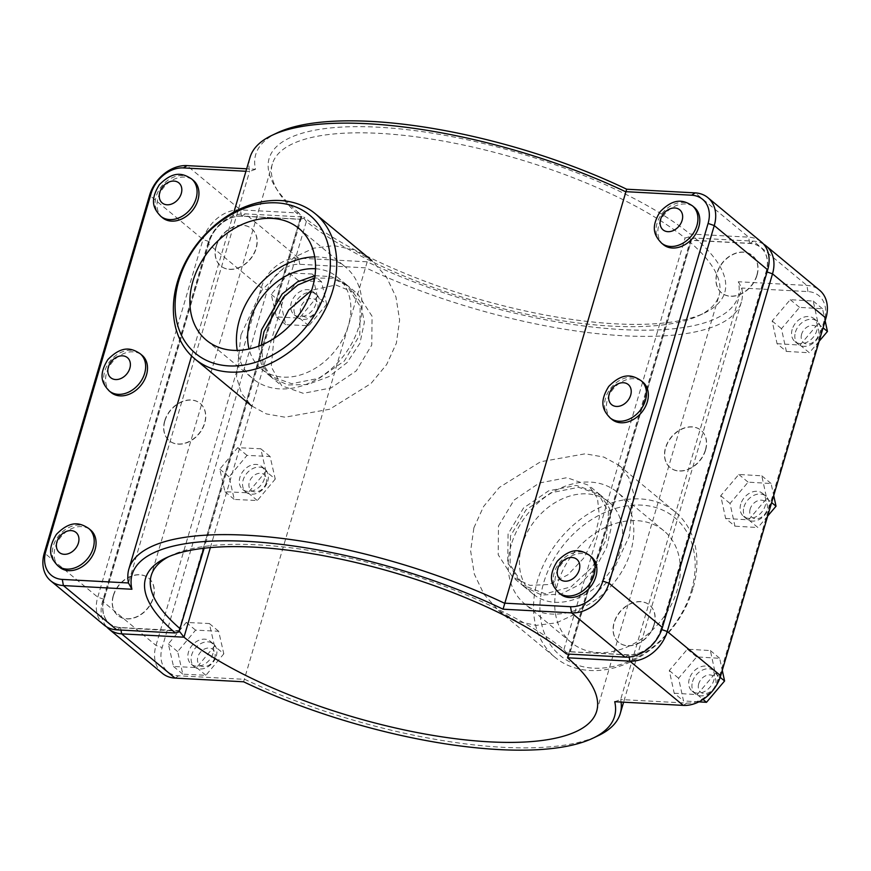 <?xml version="1.0" encoding="UTF-8"?>
<svg xmlns="http://www.w3.org/2000/svg" width="871" height="871" viewBox="0 0 871 871"><rect width="100%" height="100%" fill="white"/><g stroke="black" fill="none" stroke-linecap="round" stroke-linejoin="round"><path stroke-width="0.65" stroke-dasharray="4.36 3.27" d="M315.008 275.661L331.307 276.597L346.027 284.284L360.159 306.385L359.777 335.03L344.35 361.019L319.265 378.243L291.654 383.686L269.977 376.065L261.191 363.588L258.72 346.157M273.93 338.514L271.262 366.745L281.703 385.777L303.293 393.333L330.991 387.954L356.25 370.883L371.775 344.97L372.059 316.238L357.752 293.984L335.825 285.002L311.676 290.206M113.23 595.666A24.214 18.422 -50.4 0 0 117.737 615.383A24.214 18.422 -50.4 0 0 147.362 608.491A24.214 18.422 -50.4 0 0 148.625 578.094A24.214 18.422 -50.4 0 0 113.23 595.666M113.415 595.818A24.214 18.422 129.6 0 1 148.81 578.246A24.214 18.422 129.6 0 1 147.558 608.644A24.214 18.422 129.6 0 1 117.923 615.536A24.214 18.422 129.6 0 1 113.415 595.818M59.664 567.271A24.214 18.422 129.6 0 1 55.156 547.554A24.214 18.422 129.6 0 1 90.551 529.982M216.28 656.081A14.905 11.334 -50.4 0 0 213.504 643.941A14.905 11.334 -50.4 0 0 195.267 648.187A14.905 11.334 -50.4 0 0 194.494 666.892A14.905 11.334 -50.4 0 0 216.28 656.081M214.767 657.801A10.245 7.795 129.6 0 1 199.731 665.183A10.245 7.795 129.6 0 1 204.489 649.047A10.245 7.795 129.6 0 1 214.767 657.801M213.025 653.381A14.905 11.334 129.6 0 1 191.239 664.192A14.905 11.334 129.6 0 1 192.012 645.487A14.905 11.334 129.6 0 1 210.249 641.241A14.905 11.334 129.6 0 1 213.025 653.381M214.516 646.108L209.345 623.538L186.274 622.438L168.364 643.909L173.525 666.478L196.606 667.578L214.516 646.108L223.814 653.816L218.654 631.246L195.583 630.147L177.673 651.617L182.834 674.187L205.915 675.286L223.814 653.816M196.606 667.578L205.915 675.286M173.525 666.478L182.834 674.187M168.364 643.909L177.673 651.617M186.274 622.438L195.583 630.147M209.345 623.538L218.654 631.246M164.663 420.911A24.214 18.422 -50.4 0 0 169.17 440.617A24.214 18.422 -50.4 0 0 198.806 433.736A24.214 18.422 -50.4 0 0 200.069 403.327A24.214 18.422 -50.4 0 0 164.663 420.911M164.859 421.063A24.214 18.422 129.6 0 1 200.254 403.491A24.214 18.422 129.6 0 1 198.991 433.889A24.214 18.422 129.6 0 1 169.355 440.78A24.214 18.422 129.6 0 1 164.859 421.063M111.096 392.505A24.214 18.422 129.6 0 1 106.6 372.788A24.214 18.422 129.6 0 1 141.995 355.216M267.713 481.315A14.905 11.334 -50.4 0 0 264.947 469.186A14.905 11.334 -50.4 0 0 246.711 473.421A14.905 11.334 -50.4 0 0 245.927 492.126A14.905 11.334 -50.4 0 0 267.713 481.315M266.199 483.035A10.245 7.795 129.6 0 1 251.175 490.427A10.245 7.795 129.6 0 1 255.922 474.292A10.245 7.795 129.6 0 1 266.199 483.035M264.457 478.615A14.905 11.334 129.6 0 1 242.671 489.426A14.905 11.334 129.6 0 1 243.455 470.721A14.905 11.334 129.6 0 1 261.692 466.486A14.905 11.334 129.6 0 1 264.457 478.615M265.949 471.342L260.788 448.772L237.707 447.672L219.797 469.142L224.968 491.712L248.039 492.812L265.949 471.342L275.258 479.061L270.086 456.491L247.016 455.391L229.106 476.851L234.266 499.431L257.348 500.531L275.258 479.061M248.039 492.812L257.348 500.531M224.968 491.712L234.266 499.431M219.797 469.142L229.106 476.851M237.707 447.672L247.016 455.391M260.788 448.772L270.086 456.491M653.969 624.703A24.214 18.422 -50.4 0 0 649.472 604.986A24.214 18.422 -50.4 0 0 619.836 611.878A24.214 18.422 -50.4 0 0 618.573 642.275A24.214 18.422 -50.4 0 0 653.969 624.703M654.154 624.855A24.214 18.422 129.6 0 1 618.758 642.428A24.214 18.422 129.6 0 1 620.021 612.03A24.214 18.422 129.6 0 1 649.657 605.138A24.214 18.422 129.6 0 1 654.154 624.855M560.499 594.164A24.214 18.422 129.6 0 1 561.762 563.766A24.214 18.422 129.6 0 1 591.398 556.874M692.565 681.645A14.905 11.334 129.6 0 1 714.351 670.833A14.905 11.334 129.6 0 1 713.578 689.538A14.905 11.334 129.6 0 1 695.341 693.784A14.905 11.334 129.6 0 1 692.565 681.645M698.727 683.779A10.245 7.795 -50.4 0 0 709.016 692.532A10.245 7.795 -50.4 0 0 713.763 676.397A10.245 7.795 -50.4 0 0 698.727 683.779M689.309 678.955A14.905 11.334 -50.4 0 0 692.086 691.084A14.905 11.334 -50.4 0 0 710.311 686.838A14.905 11.334 -50.4 0 0 711.095 668.133A14.905 11.334 -50.4 0 0 689.309 678.955M674.198 693.218L697.192 694.59L715.276 673.272L710.366 650.572L687.371 649.2L669.287 670.528L674.198 693.218L683.506 700.926L678.596 678.237L696.68 656.919L719.675 658.291L722.277 670.322M669.287 670.528L678.596 678.237M698.869 701.852L683.506 700.926M697.192 694.59L703.028 699.435M715.276 673.272L720.175 677.333M710.366 650.572L719.675 658.291M687.371 649.2L696.68 656.919M705.401 449.937A24.214 18.422 -50.4 0 0 700.905 430.22A24.214 18.422 -50.4 0 0 671.269 437.111A24.214 18.422 -50.4 0 0 670.006 467.509A24.214 18.422 -50.4 0 0 705.401 449.937M705.586 450.089A24.214 18.422 129.6 0 1 670.191 467.673A24.214 18.422 129.6 0 1 671.454 437.264A24.214 18.422 129.6 0 1 701.09 430.383A24.214 18.422 129.6 0 1 705.586 450.089M611.932 419.397A24.214 18.422 129.6 0 1 613.195 388.999A24.214 18.422 129.6 0 1 642.831 382.108M744.008 506.889A14.905 11.334 129.6 0 1 765.783 496.078A14.905 11.334 129.6 0 1 765.01 514.783A14.905 11.334 129.6 0 1 746.774 519.018A14.905 11.334 129.6 0 1 744.008 506.889M750.171 509.023A10.245 7.795 -50.4 0 0 760.448 517.766A10.245 7.795 -50.4 0 0 765.195 501.631A10.245 7.795 -50.4 0 0 750.171 509.023M740.742 504.189A14.905 11.334 -50.4 0 0 743.518 516.318A14.905 11.334 -50.4 0 0 761.755 512.083A14.905 11.334 -50.4 0 0 762.528 493.378A14.905 11.334 -50.4 0 0 740.742 504.189M725.63 518.463L748.625 519.835L766.709 498.506L761.798 475.816L738.804 474.445L720.72 495.762L725.63 518.463L734.939 526.171L730.029 503.471L748.113 482.153L771.107 483.525L773.709 495.555M720.72 495.762L730.029 503.471M748.625 519.835L757.933 527.543L734.939 526.171M767.678 516.057L757.933 527.543M766.709 498.506L771.641 502.589M761.798 475.816L771.107 483.525M738.804 474.445L748.113 482.153M510.482 535.97L510.101 564.615L524.233 586.716L541.522 595.002L560.717 594.207L579.738 584.517L595.361 568.251L606.554 547.543L611.42 526.759L609.341 508.163L600.282 494.935L578.605 487.314L550.995 492.757L525.899 509.981L510.482 535.97M498.484 526.03L514.01 500.117L539.258 483.046L566.967 477.667L588.556 485.223L597.484 498.332L599.455 516.83L594.566 537.603L583.461 558.387L567.979 574.762L549.068 584.539L529.884 585.356L512.507 577.016L498.201 554.762L498.484 526.03M216.106 246.145A24.214 18.422 -50.4 0 0 220.603 265.862A24.214 18.422 -50.4 0 0 250.238 258.97A24.214 18.422 -50.4 0 0 251.501 228.572A24.214 18.422 -50.4 0 0 216.106 246.145M216.291 246.297A24.214 18.422 129.6 0 1 251.686 228.725A24.214 18.422 129.6 0 1 250.423 259.123A24.214 18.422 129.6 0 1 220.788 266.014A24.214 18.422 129.6 0 1 216.291 246.297M162.529 217.75A24.214 18.422 129.6 0 1 158.032 198.033A24.214 18.422 129.6 0 1 193.427 180.46M319.145 306.548A14.905 11.334 -50.4 0 0 316.38 294.42A14.905 11.334 -50.4 0 0 298.143 298.655A14.905 11.334 -50.4 0 0 297.37 317.371A14.905 11.334 -50.4 0 0 319.145 306.548M317.643 308.28A10.245 7.795 129.6 0 1 302.607 315.661A10.245 7.795 129.6 0 1 307.354 299.526A10.245 7.795 129.6 0 1 317.643 308.28M315.89 303.859A14.905 11.334 129.6 0 1 294.115 314.671A14.905 11.334 129.6 0 1 294.888 295.966A14.905 11.334 129.6 0 1 313.125 291.72A14.905 11.334 129.6 0 1 315.89 303.859M317.382 296.586L312.221 274.017L289.15 272.917L271.24 294.387L276.401 316.957L299.472 318.057L317.382 296.586L326.69 304.295L321.53 281.725L298.448 280.625L280.538 302.095L285.71 324.665L308.78 325.765L326.69 304.295M299.472 318.057L308.78 325.765M276.401 316.957L285.71 324.665M271.24 294.387L280.538 302.095M289.15 272.917L298.448 280.625M312.221 274.017L321.53 281.725M795.441 332.123A14.905 11.334 129.6 0 1 817.216 321.312A14.905 11.334 129.6 0 1 816.443 340.017A14.905 11.334 129.6 0 1 798.206 344.263A14.905 11.334 129.6 0 1 795.441 332.123M801.603 334.257A10.245 7.795 -50.4 0 0 811.892 343A10.245 7.795 -50.4 0 0 816.639 326.875A10.245 7.795 -50.4 0 0 801.603 334.257M792.185 329.423A14.905 11.334 -50.4 0 0 794.951 341.563A14.905 11.334 -50.4 0 0 813.187 337.317A14.905 11.334 -50.4 0 0 813.96 318.612A14.905 11.334 -50.4 0 0 792.185 329.423M777.063 343.697L800.057 345.068L818.141 323.751L813.231 301.05L790.237 299.678L772.152 321.007L777.063 343.697L786.371 351.405L781.461 328.715L799.545 307.387L822.54 308.77L825.142 320.789M772.152 321.007L781.461 328.715M800.057 345.068L809.366 352.777L786.371 351.405M819.11 341.29L809.366 352.777M818.141 323.751L823.073 327.834M813.231 301.05L822.54 308.77M790.237 299.678L799.545 307.387M663.375 244.642A24.214 18.422 129.6 0 1 664.627 214.244A24.214 18.422 129.6 0 1 694.263 207.352M757.03 275.334A24.214 18.422 129.6 0 1 721.634 292.906A24.214 18.422 129.6 0 1 722.886 262.509A24.214 18.422 129.6 0 1 752.522 255.617A24.214 18.422 129.6 0 1 757.03 275.334M756.845 275.182A24.214 18.422 -50.4 0 0 752.337 255.464A24.214 18.422 -50.4 0 0 722.701 262.356A24.214 18.422 -50.4 0 0 721.449 292.754A24.214 18.422 -50.4 0 0 756.845 275.182M104.106 625.062A34.274 26.076 129.6 0 1 97.737 597.158L203.008 239.514A34.274 26.076 129.6 0 1 240.407 209.867L298.916 213.003L301.344 216.193L299.951 219.165L241.485 216.03A29.614 22.537 -50.4 0 0 209.171 241.648L103.899 599.292A29.614 22.537 -50.4 0 0 120.372 627.534L178.838 630.669L178.991 631.921M298.916 213.003A237.467 75.744 16.4 0 1 275.214 186.83A237.467 75.744 16.4 0 1 406.224 129.572A237.467 75.744 16.4 0 1 690.115 234.016L748.614 237.152A34.274 26.076 129.6 0 1 761.308 241.92M168.745 556.667A232.818 74.264 16.4 0 1 171.315 555.382A232.818 74.264 16.4 0 1 360.093 560.554A232.818 74.264 16.4 0 1 563.918 649.537L566.4 652.727L570.124 651.682L628.579 654.818A29.614 22.537 -50.4 0 0 660.904 629.2L766.164 271.556A29.614 22.537 -50.4 0 0 749.691 243.314L691.236 240.178L688.765 236.999L690.115 234.016M688.765 236.999L685.031 238.044A232.818 74.264 -163.6 0 0 443.187 141.058A232.818 74.264 -163.6 0 0 272.34 164.02A232.818 74.264 -163.6 0 0 278.317 191.827A232.818 74.264 -163.6 0 0 301.508 217.445L301.344 216.193M277.414 132.773A251.447 80.197 -163.6 0 0 255.53 169.29L246.656 168.811M566.509 653.979L566.4 652.727M563.918 649.537L685.031 238.044M301.508 217.445L204.152 548.218M691.236 240.178L570.124 651.682M178.838 630.669L299.951 219.165M255.53 169.29L249.585 171.467A256.096 81.689 16.4 0 1 250.01 157.444M245.938 171.271L249.585 171.467L128.483 582.971M179.328 631.214L120.568 627.686A29.614 22.537 129.6 0 1 104.095 599.444L209.356 241.8A29.614 22.537 129.6 0 1 241.67 216.182L300.136 219.318L303.848 218.273L303.75 217.021L245.252 213.874A34.274 26.076 -50.4 0 0 207.842 243.521L102.582 601.175A34.274 26.076 -50.4 0 0 106.687 626.88M210.357 547.598L306.342 221.463A232.818 74.264 -163.6 0 0 510.166 310.446A232.818 74.264 -163.6 0 0 698.945 315.618A232.818 74.264 -163.6 0 0 719.032 295.487A232.818 74.264 -163.6 0 0 689.865 242.051L568.6 654.099M162.365 673.337A34.274 26.076 129.6 0 1 155.996 645.433L261.267 287.778A34.274 26.076 129.6 0 1 298.666 258.132L367.203 261.812A251.447 80.197 -163.6 0 0 622.569 329.608A251.447 80.197 -163.6 0 0 738.336 281.747L806.873 285.427A34.274 26.076 129.6 0 1 819.567 290.195M763.573 244.12A34.274 26.076 -50.4 0 0 753.459 241.158L694.949 238.023A237.467 75.744 16.4 0 1 704.258 313.103A237.467 75.744 16.4 0 1 511.647 307.822A237.467 75.744 16.4 0 1 303.75 217.021M303.848 218.273L306.342 221.463M689.865 242.051L691.269 239.079L691.422 240.331L749.877 243.466A29.614 22.537 129.6 0 1 766.349 271.708L661.089 629.352A29.614 22.537 129.6 0 1 628.775 654.97L570.309 651.835L569.231 654.132M694.949 238.023L691.269 239.079M300.136 219.318L179.023 630.822M738.336 281.747L741.776 288.029A256.096 81.689 16.4 0 1 741.363 302.052A256.096 81.689 16.4 0 1 365.918 267.854L299.744 264.294A29.614 22.537 -50.4 0 0 267.43 289.912L162.158 647.567A29.614 22.537 -50.4 0 0 178.631 675.798L244.805 679.347A256.096 81.689 -163.6 0 0 598.159 735.712M367.203 261.812L243.597 681.786M621.088 702.048A256.096 81.689 -163.6 0 0 620.664 699.533L686.838 703.082A29.614 22.537 -50.4 0 0 719.163 677.475L824.423 319.82A29.614 22.537 -50.4 0 0 807.95 291.589L741.776 288.029L620.664 699.533L614.73 701.71M570.309 651.835L691.422 240.331M691.4 590.592A89.659 68.221 -50.4 0 0 601.382 514.053A89.659 68.221 -50.4 0 0 559.824 655.242A89.659 68.221 -50.4 0 0 691.4 590.592M557.767 583.418A72.554 55.2 -50.4 0 0 571.245 642.493A72.554 55.2 -50.4 0 0 660.044 621.85A72.554 55.2 -50.4 0 0 663.822 530.766A72.554 55.2 -50.4 0 0 557.767 583.418M473.889 527.826L483.601 506.476L499.29 487.455L540.597 461.761L585.236 453.802L603.853 457.079L618.78 465.179L628.786 477.656L633.761 493.966L629.298 536.166L608.622 580.445L576.308 613.598L556.536 622.83L536.296 625.378L516.601 621.219L498.441 610.429L483.917 594.218L474.314 574.076L470.645 550.94L473.889 527.826M692.913 588.872A94.318 71.76 129.6 0 1 555.034 657.322A94.318 71.76 129.6 0 1 559.955 538.92A94.318 71.76 129.6 0 1 675.384 512.072A94.318 71.76 129.6 0 1 692.913 588.872M511.233 544.865A72.554 55.2 -50.4 0 0 524.723 603.941A72.554 55.2 -50.4 0 0 613.511 583.298A72.554 55.2 -50.4 0 0 617.289 492.213A72.554 55.2 -50.4 0 0 511.233 544.865M521.903 545.442A59.598 45.346 -50.4 0 0 532.976 593.968A59.598 45.346 -50.4 0 0 605.922 577.005A59.598 45.346 -50.4 0 0 609.025 502.175A59.598 45.346 -50.4 0 0 521.903 545.442M508.087 533.988L507.717 562.644L521.881 584.779L545.257 593.804L571.049 586.858L592.65 566.738L606.292 539.258L608.513 512.148L597.931 492.986L576.275 485.387L548.654 490.819L523.525 508.011L508.087 533.988M240.962 334.834L236.498 377.034L241.474 393.344L251.479 405.821L266.406 413.921L285.024 417.198L329.663 409.239L370.97 383.545L386.659 364.524L396.37 343.174L399.615 320.06L395.946 296.924L386.343 276.782L371.819 260.571L353.659 249.781L333.963 245.622L313.723 248.17L293.952 257.402L261.638 290.555L240.962 334.834M315.542 268.758A59.598 45.346 129.6 0 1 337.284 277.032A59.598 45.346 129.6 0 1 334.181 351.862A59.598 45.346 129.6 0 1 261.235 368.825A59.598 45.346 129.6 0 1 249.062 348.999M261.322 345.134L263.14 364.372L272.318 378.014L288.007 384.96L307.626 384.514L328.857 376.653L347.115 362.576L359.952 343.228L364.394 322.096L360.071 301.638L348.367 286.221L332.374 278.208L314.66 278.056M314.725 256.891A72.554 55.2 129.6 0 1 345.537 267.059A72.554 55.2 129.6 0 1 341.759 358.144A72.554 55.2 129.6 0 1 252.971 378.787A72.554 55.2 129.6 0 1 237.25 350.403M57.802 565.725A24.214 18.422 129.6 0 1 53.294 546.008A24.214 18.422 129.6 0 1 88.69 528.436M109.234 390.97A24.214 18.422 129.6 0 1 104.738 371.253A24.214 18.422 129.6 0 1 140.133 353.68M589.536 555.328A24.214 18.422 -50.4 0 0 559.901 562.22A24.214 18.422 -50.4 0 0 558.638 592.618M640.969 380.573A24.214 18.422 -50.4 0 0 611.333 387.453A24.214 18.422 -50.4 0 0 610.07 417.862M160.667 216.204A24.214 18.422 129.6 0 1 156.17 196.487A24.214 18.422 129.6 0 1 191.566 178.914M692.401 205.806A24.214 18.422 -50.4 0 0 662.777 212.698A24.214 18.422 -50.4 0 0 661.514 243.096M241.485 216.03L240.407 209.867L186.993 165.61M209.171 241.648L203.008 239.514L149.583 195.256M103.899 599.292L97.737 597.158L44.323 552.9M120.372 627.534L116.801 629.842M749.691 243.314L748.614 237.152L695.2 192.894M628.579 654.818L625.008 657.126M660.904 629.2L662.417 627.479M766.164 271.556L767.678 269.825M120.568 627.686L120.982 630.06M104.095 599.444L102.582 601.175L155.996 645.433L162.158 647.567M209.356 241.8L207.842 243.521L261.267 287.778L267.43 289.912M241.67 216.182L245.252 213.874L298.666 258.132L299.744 264.294M807.95 291.589L806.873 285.427L753.459 241.158L749.877 243.466M766.349 271.708L767.057 271.948M661.089 629.352L661.731 629.581M628.775 654.97L629.134 657.017M686.838 703.082L683.267 705.39M178.631 675.798L175.06 678.106M719.163 677.475L720.676 675.744M824.423 319.82L825.937 318.1M269.977 376.065L281.703 385.777M346.027 284.284L357.752 293.984M213.504 643.941L210.249 641.241M194.494 666.892L191.239 664.192M264.947 469.186L261.692 466.486M245.927 492.126L242.671 489.426M692.086 691.084L695.341 693.784M711.095 668.133L714.351 670.833M743.518 516.318L746.774 519.018M762.528 493.378L765.783 496.078M524.233 586.716L512.507 577.016M600.282 494.935L588.556 485.223M316.38 294.42L313.125 291.72M297.37 317.371L294.115 314.671M794.951 341.563L798.206 344.263M813.96 318.612L817.216 321.312M275.214 186.83L278.317 191.827M171.315 555.382L166.002 557.897M272.34 164.02L151.227 575.513M233.918 212.099L191.576 355.956M596.668 711.215L719.032 295.487M698.945 315.618L704.258 313.103M741.363 302.052L623.603 702.189M498.441 610.429L555.034 657.322M618.78 465.179L675.384 512.072M571.245 642.493L524.723 603.941M663.822 530.766L617.289 492.213M532.976 593.968L521.881 584.779M609.025 502.175L597.931 492.986M337.284 277.032L348.367 286.221M261.235 368.825L272.318 378.014M299.003 228.507L345.537 267.059M206.438 340.234L252.971 378.787"/><path stroke-width="1.31" d="M258.72 346.157L261.572 329.75L282.128 294.028L297.479 281.845L315.008 275.661M311.676 290.206L288.693 310.054L273.93 338.514M88.69 528.436L90.551 529.982A24.214 18.422 129.6 0 1 89.299 560.38A24.214 18.422 129.6 0 1 59.664 567.271L57.802 565.725A24.214 18.422 129.6 0 0 66.773 569.101A24.214 18.422 129.6 0 0 90.889 553.716A24.214 18.422 129.6 0 0 88.69 528.436C80.6 523.199 71.03 519.475 56.43 534.337C46.239 550.842 51.226 558.703 57.802 565.725M140.133 353.68L141.995 355.216A24.214 18.422 129.6 0 1 140.732 385.613A24.214 18.422 129.6 0 1 111.096 392.505L109.234 390.97A24.214 18.422 129.6 0 0 118.206 394.334A24.214 18.422 129.6 0 0 142.332 378.95A24.214 18.422 129.6 0 0 140.133 353.68C132.033 348.433 122.473 344.709 107.862 359.571C97.672 376.076 102.658 383.948 109.234 390.97M595.895 576.591A24.214 18.422 129.6 0 1 560.499 594.164L558.638 592.618A24.214 18.422 -50.4 0 0 567.609 595.993A24.214 18.422 -50.4 0 0 594.033 575.045A24.214 18.422 -50.4 0 0 589.536 555.328L591.398 556.874A24.214 18.422 129.6 0 1 595.895 576.591M703.028 699.435L706.501 702.309L698.869 701.852M720.175 677.333L724.585 680.98L706.501 702.309M722.277 670.322L724.585 680.98M647.327 401.825A24.214 18.422 129.6 0 1 611.932 419.397L610.07 417.862A24.214 18.422 -50.4 0 0 619.041 421.226A24.214 18.422 -50.4 0 0 645.465 400.279A24.214 18.422 -50.4 0 0 640.969 380.573L642.831 382.108A24.214 18.422 129.6 0 1 647.327 401.825M771.641 502.589L776.017 506.225L767.678 516.057M773.709 495.555L776.017 506.225M191.566 178.914L193.427 180.46A24.214 18.422 129.6 0 1 192.164 210.858A24.214 18.422 129.6 0 1 162.529 217.75L160.667 216.204A24.214 18.422 129.6 0 0 169.638 219.579A24.214 18.422 129.6 0 0 193.765 204.184A24.214 18.422 129.6 0 0 191.566 178.914C183.476 173.677 173.906 169.954 159.306 184.815C149.104 201.321 154.091 209.182 160.667 216.204M823.073 327.834L827.45 331.459L819.11 341.29M825.142 320.789L827.45 331.459M692.401 205.806L694.263 207.352A24.214 18.422 129.6 0 1 698.771 227.059A24.214 18.422 129.6 0 1 663.375 244.642L661.514 243.096A24.214 18.422 -50.4 0 0 670.474 246.46A24.214 18.422 -50.4 0 0 696.909 225.524A24.214 18.422 -50.4 0 0 692.401 205.806C684.312 200.57 674.742 196.846 660.142 211.707C649.951 228.213 654.938 236.074 661.514 243.096M204.152 548.218L178.991 631.921L175.311 632.977L116.801 629.842A34.274 26.076 129.6 0 1 104.106 625.062L50.692 580.805A34.274 26.076 -50.4 0 0 63.387 585.573L131.924 589.253A251.447 80.197 16.4 0 1 247.691 541.392A251.447 80.197 16.4 0 1 503.057 609.188L571.594 612.868A34.274 26.076 -50.4 0 0 608.992 583.222L714.264 225.567A34.274 26.076 -50.4 0 0 707.894 197.663A34.274 26.076 -50.4 0 0 695.2 192.894L626.663 189.214A251.447 80.197 -163.6 0 0 277.414 132.773L272.1 135.288A256.096 81.689 16.4 0 1 625.454 191.653L691.618 195.202A29.614 22.537 129.6 0 1 708.09 223.433L602.83 581.088A29.614 22.537 129.6 0 1 570.516 606.706L504.342 603.146A256.096 81.689 -163.6 0 0 128.897 568.948A256.096 81.689 -163.6 0 0 128.483 582.971L62.309 579.411A29.614 22.537 129.6 0 1 45.836 551.18L151.097 193.525A29.614 22.537 129.6 0 1 183.422 167.918L245.938 171.271M246.656 168.811L186.993 165.61A34.274 26.076 -50.4 0 0 149.583 195.256L44.323 552.9A34.274 26.076 -50.4 0 0 50.692 580.805M707.894 197.663L761.308 241.92A34.274 26.076 129.6 0 1 767.678 269.825L662.417 627.479A34.274 26.076 129.6 0 1 625.008 657.126L566.509 653.979A237.467 75.744 -163.6 0 0 358.612 563.178A237.467 75.744 -163.6 0 0 166.002 557.897A237.467 75.744 -163.6 0 0 175.311 632.977M180.395 628.949A232.818 74.264 16.4 0 1 151.227 575.513A232.818 74.264 16.4 0 1 168.745 556.667M233.918 212.099L250.01 157.444A256.096 81.689 16.4 0 1 272.1 135.288M626.663 189.214L503.057 609.188M131.924 589.253L128.483 582.971M106.687 626.88A34.274 26.076 -50.4 0 0 108.951 629.08A34.274 26.076 -50.4 0 0 121.646 633.848L183.988 637.191L179.328 631.214M568.6 654.099L567.511 657.79A232.818 74.264 16.4 0 1 596.668 711.215A232.818 74.264 16.4 0 1 425.821 734.166A232.818 74.264 16.4 0 1 183.988 637.191L210.357 547.598M569.231 654.132L567.511 657.79L629.853 661.133A34.274 26.076 -50.4 0 0 667.251 631.486L772.512 273.842A34.274 26.076 -50.4 0 0 766.142 245.938L819.567 290.195A34.274 26.076 129.6 0 1 825.937 318.1L720.676 675.744A34.274 26.076 129.6 0 1 683.267 705.39L614.73 701.71A251.447 80.197 16.4 0 1 592.846 738.227A251.447 80.197 16.4 0 1 243.597 681.786L175.06 678.106A34.274 26.076 129.6 0 1 162.365 673.337L108.951 629.08M766.142 245.938A34.274 26.076 -50.4 0 0 763.573 244.12M592.846 738.227L598.159 735.712A256.096 81.689 -163.6 0 0 620.25 713.556A256.096 81.689 -163.6 0 0 621.088 702.048M326.581 288.334A89.659 68.221 129.6 0 1 195.017 352.984A89.659 68.221 129.6 0 1 236.564 211.795A89.659 68.221 129.6 0 1 326.581 288.334M332.755 290.468A94.318 71.76 -50.4 0 0 315.226 213.678A94.318 71.76 -50.4 0 0 199.786 240.516A94.318 71.76 -50.4 0 0 194.875 358.928A94.318 71.76 -50.4 0 0 332.755 290.468M192.948 281.159A72.554 55.2 129.6 0 1 299.003 228.507A72.554 55.2 129.6 0 1 295.225 319.592A72.554 55.2 129.6 0 1 206.438 340.234A72.554 55.2 129.6 0 1 192.948 281.159M249.062 348.999A59.598 45.346 129.6 0 1 250.151 320.288A59.598 45.346 129.6 0 1 315.542 268.758M314.66 278.056L297.915 284.926L283.445 297.12L263.967 331.742L261.322 345.134M237.25 350.403A72.554 55.2 129.6 0 1 239.481 319.711A72.554 55.2 129.6 0 1 314.725 256.891M56.92 541.882A13.032 9.919 -50.4 0 0 64.171 554.304A13.032 9.919 -50.4 0 0 78.401 543.036A13.032 9.919 -50.4 0 0 71.15 530.602A13.032 9.919 -50.4 0 0 56.92 541.882M108.352 367.116A13.032 9.919 -50.4 0 0 115.614 379.549A13.032 9.919 -50.4 0 0 129.844 368.27A13.032 9.919 -50.4 0 0 122.582 355.836A13.032 9.919 -50.4 0 0 108.352 367.116M579.248 569.928A13.032 9.919 129.6 0 1 565.018 581.197A13.032 9.919 129.6 0 1 557.767 568.774A13.032 9.919 129.6 0 1 571.997 557.494A13.032 9.919 129.6 0 1 579.248 569.928M630.68 395.162A13.032 9.919 129.6 0 1 616.45 406.441A13.032 9.919 129.6 0 1 609.199 394.008A13.032 9.919 129.6 0 1 623.429 382.728A13.032 9.919 129.6 0 1 630.68 395.162M159.796 192.36A13.032 9.919 -50.4 0 0 167.047 204.783A13.032 9.919 -50.4 0 0 181.277 193.514A13.032 9.919 -50.4 0 0 174.026 181.081A13.032 9.919 -50.4 0 0 159.796 192.36M682.113 220.396A13.032 9.919 129.6 0 1 667.883 231.675A13.032 9.919 129.6 0 1 660.632 219.252A13.032 9.919 129.6 0 1 674.862 207.973A13.032 9.919 129.6 0 1 682.113 220.396M116.801 629.842L63.387 585.573L62.309 579.411M570.516 606.706L571.594 612.868L625.008 657.126M662.417 627.479L608.992 583.222L602.83 581.088M708.09 223.433L714.264 225.567L767.678 269.825M691.618 195.202L695.2 192.894M45.836 551.18L44.323 552.9M151.097 193.525L149.583 195.256M183.422 167.918L186.993 165.61M120.982 630.06L121.646 633.848L175.06 678.106M629.134 657.017L629.853 661.133L683.267 705.39M767.057 271.948L772.512 273.842L825.937 318.1M661.731 629.581L667.251 631.486L720.676 675.744M589.536 555.328C581.447 550.091 571.877 546.367 557.277 561.229C547.075 577.734 552.062 585.595 558.638 592.618M640.969 380.573C632.879 375.325 623.309 371.601 608.709 386.463C598.519 402.968 603.494 410.84 610.07 417.862M191.576 355.956L128.897 568.948M623.603 702.189L620.25 713.556M194.875 358.928L251.479 405.821M315.226 213.678L371.819 260.571"/></g></svg>

